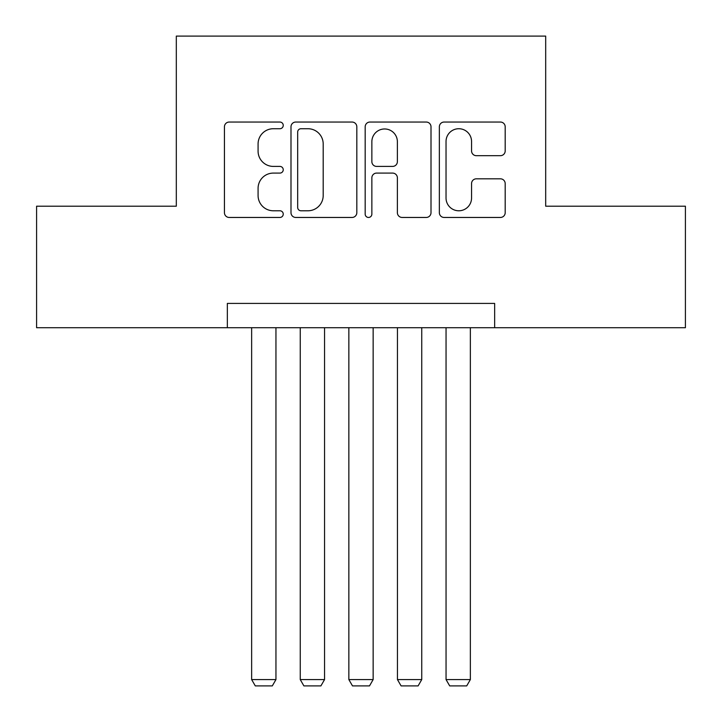 <?xml version="1.0" encoding="UTF-8"?>
<svg xmlns="http://www.w3.org/2000/svg" width="722" height="722" viewBox="0 0 722 722"><rect width="100%" height="100%" fill="white"/><g stroke="black" fill="none" stroke-linecap="round" stroke-linejoin="round"><path stroke-width="1.08" d="M283.241 125.384A3.339 3.339 0 0 0 279.901 122.045L229.217 122.045A4.774 4.774 0 0 0 224.443 126.819L224.443 212.692A4.774 4.774 0 0 0 229.217 217.457L279.901 217.457A3.339 3.339 0 0 0 283.241 214.118A3.339 3.339 0 0 0 279.901 210.779L273.34 210.779A15.261 15.261 0 0 1 258.079 195.518L258.079 188.361A15.261 15.261 0 0 1 273.34 173.09L279.901 173.09A3.339 3.339 0 0 0 283.241 169.751A3.339 3.339 0 0 0 279.901 166.412L273.34 166.412A15.261 15.261 0 0 1 258.079 151.151L258.079 143.994A15.261 15.261 0 0 1 273.34 128.724L279.901 128.724A3.339 3.339 0 0 0 283.241 125.384M500.418 155.681A4.774 4.774 0 0 0 505.192 150.907L505.192 126.819A4.774 4.774 0 0 0 500.418 122.045L444.129 122.045A4.774 4.774 0 0 0 439.355 126.819L439.355 212.692A4.774 4.774 0 0 0 444.129 217.457L500.418 217.457A4.774 4.774 0 0 0 505.192 212.692L505.192 183.587A4.774 4.774 0 0 0 500.418 178.821L476.33 178.821A4.774 4.774 0 0 0 471.556 183.587L471.556 198.018A12.761 12.761 0 0 1 458.795 210.779A12.761 12.761 0 0 1 446.034 198.018L446.034 141.485A12.761 12.761 0 0 1 458.795 128.724A12.761 12.761 0 0 1 471.556 141.485L471.556 150.907A4.774 4.774 0 0 0 476.33 155.681L500.418 155.681M227.349 327.707L36.587 327.707L36.587 206.203L176.312 206.203L176.312 36.1L545.688 36.1L545.688 206.203L685.413 206.203L685.413 327.707L494.651 327.707L494.651 303.411L227.349 303.411L227.349 327.707L494.651 327.707M356.821 126.819A4.774 4.774 0 0 0 352.056 122.045L295.758 122.045A4.774 4.774 0 0 0 290.993 126.819L290.993 212.692A4.774 4.774 0 0 0 295.758 217.457L352.056 217.457A4.774 4.774 0 0 0 356.821 212.692L356.821 126.819M369.944 122.045L426.242 122.045A4.774 4.774 0 0 1 431.007 126.819L431.007 212.692A4.774 4.774 0 0 1 426.242 217.457L402.145 217.457A4.774 4.774 0 0 1 397.38 212.692L397.38 177.865A4.774 4.774 0 0 0 392.606 173.09L376.622 173.09A4.774 4.774 0 0 0 371.857 177.865L371.857 214.118A3.339 3.339 0 0 1 368.518 217.457A3.339 3.339 0 0 1 365.179 214.118L365.179 126.819A4.774 4.774 0 0 1 369.944 122.045M301.011 128.724A3.339 3.339 0 0 0 297.672 132.063L297.672 207.44A3.339 3.339 0 0 0 301.011 210.779L307.924 210.779A15.261 15.261 0 0 0 323.194 195.518L323.194 143.994A15.261 15.261 0 0 0 307.924 128.724L301.011 128.724M397.38 141.729A12.761 12.761 0 0 0 384.618 128.967A12.761 12.761 0 0 0 371.857 141.729L371.857 161.647A4.774 4.774 0 0 0 376.622 166.412L392.606 166.412A4.774 4.774 0 0 0 397.38 161.647L397.38 141.729M275.948 327.707L275.948 679.582L251.644 679.582L251.644 327.707M275.948 679.582L272.302 685.9L255.29 685.9L251.644 679.582M324.548 327.707L324.548 679.582L300.253 679.582L300.253 327.707M324.548 679.582L320.902 685.9L303.89 685.9L300.253 679.582M373.148 327.707L373.148 679.582L348.852 679.582L348.852 327.707M373.148 679.582L369.502 685.9L352.498 685.9L348.852 679.582M421.747 327.707L421.747 679.582L397.452 679.582L397.452 327.707M421.747 679.582L418.11 685.9L401.098 685.9L397.452 679.582M470.356 327.707L470.356 679.582L446.052 679.582L446.052 327.707M470.356 679.582L466.71 685.9L449.698 685.9L446.052 679.582"/></g></svg>
